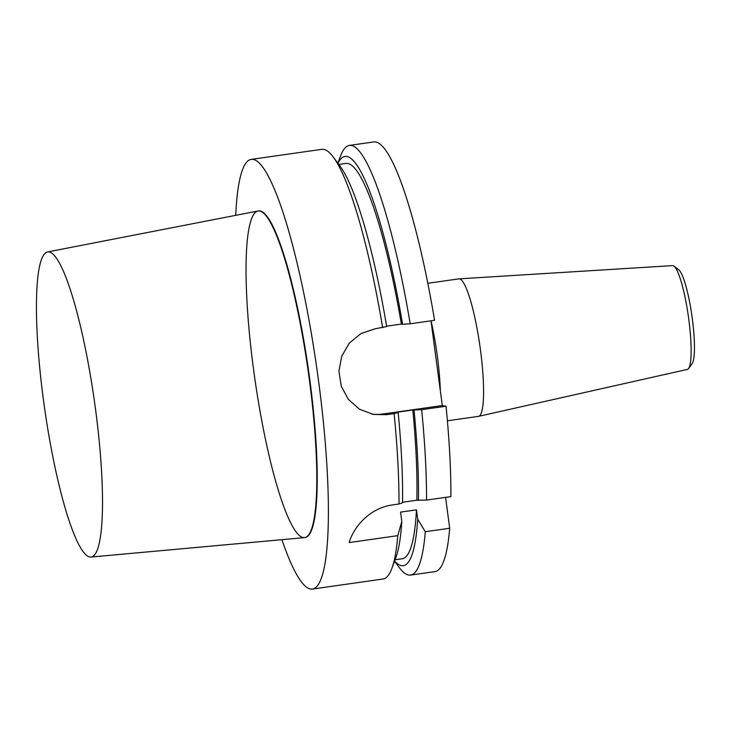 <?xml version="1.0" encoding="UTF-8"?>
<svg xmlns="http://www.w3.org/2000/svg" width="731" height="731" viewBox="0 0 731 731"><rect width="100%" height="100%" fill="white"/><g stroke="black" fill="none" stroke-linecap="round" stroke-linejoin="round"><path stroke-width="1.1" d="M304.891 537.577A164.978 26.946 -98.1 0 0 308.528 370.425A164.978 26.946 -98.1 0 0 258.363 210.93L257.942 211.012A164.959 26.937 -98.1 0 0 253.529 369.246A164.959 26.937 -98.1 0 0 304.462 537.623A164.959 26.937 -98.1 0 0 308.098 370.489A164.959 26.937 -98.1 0 0 257.942 211.012A164.959 26.937 81.9 0 1 308.098 370.489A164.959 26.937 81.9 0 1 304.462 537.623L304.891 537.577M281.928 539.67A217.006 35.444 -98.1 0 0 312.448 589.067A217.006 35.444 -98.1 0 0 323.531 423.678A217.006 35.444 -98.1 0 0 251.245 159.385A217.006 35.444 -98.1 0 0 235.738 215.334M447.39 420.791L478.476 416.359A69.445 11.34 -98.1 0 0 478.622 416.332L687.396 369.402A52.422 8.562 -98.1 0 0 688.593 368.506L692.111 363.682A48.082 7.849 -98.1 0 0 692.266 318.387A48.082 7.849 -98.1 0 0 678.733 269.794L674.009 266.148A52.422 8.562 -98.1 0 0 672.611 265.618L459.041 278.849A69.445 11.34 -98.1 0 0 458.894 278.867L427.809 283.29M434.579 320.306A217.006 35.444 -98.1 0 0 373.751 141.933L349.372 145.414A217.006 35.444 81.9 0 1 410.192 323.787L434.579 320.306M430.998 320.818L442.301 405.55L446.038 406.226L421.659 409.698A217.006 35.444 81.9 0 1 426.529 500.086L416.825 500.214L402.543 502.252M426.529 500.086L450.908 496.614A217.006 35.444 -98.1 0 0 446.038 406.226M421.659 409.698L412.832 409.99L396.942 412.247L398.157 412.476L394.119 413.618A217.006 35.444 81.9 0 1 398.989 504.006L391.56 505.066C367.794 508.721 352.762 529.226 349.19 542.576L397.774 535.649L401.812 521.495L400.561 512.111L416.451 509.845L417.712 519.229L425.305 531.729A217.006 35.444 81.9 0 1 410.575 575.087L434.963 571.615A217.006 35.444 -98.1 0 0 449.693 528.257L445.572 497.372M478.622 416.332A69.445 11.34 -98.1 0 0 480.431 349.729A69.445 11.34 -98.1 0 0 459.041 278.849M688.593 368.506A52.422 8.562 -98.1 0 0 688.757 319.127A52.422 8.562 -98.1 0 0 674.009 266.148M371.777 414.102A43.403 42.754 100.2 0 0 382.962 414.002L442.301 405.55M394.119 413.618L386.69 414.678L373.331 414.413L359.488 409.223L348.404 399.428L341.249 386.178L338.928 371.147L341.752 356.152L349.381 343.049L360.968 333.564L375.231 328.767L386.69 326.556A206.69 33.754 81.9 0 0 339.915 165.946L333.181 156.918A217.006 35.444 81.9 0 1 382.66 327.707M251.245 159.385L321.841 149.334A217.006 35.444 81.9 0 1 333.181 156.918M397.774 535.649A217.006 35.444 81.9 0 1 391.816 568.554A217.006 35.444 81.9 0 1 383.044 579.007L312.448 589.067M425.305 531.729L449.693 528.257M410.575 575.087A217.006 35.444 81.9 0 1 399.227 567.494L394.557 561.234M414.057 410.21A206.69 33.754 81.9 0 1 418.434 500.507M417.712 519.229A206.69 33.754 81.9 0 1 394.612 561.07M412.832 409.99A199.645 32.612 81.9 0 1 416.825 500.214M416.451 509.845A199.645 32.612 81.9 0 1 402.306 558.731L395.105 559.754M398.157 412.476A206.69 33.754 81.9 0 1 402.534 502.773L398.989 504.006M401.812 521.495A206.69 33.754 81.9 0 1 395.763 558.009L391.816 568.554M337.859 163.187L340.591 155.867A217.006 35.444 81.9 0 1 349.372 145.414M337.96 163.324A206.69 33.754 81.9 0 1 402.589 324.29L410.192 323.787M338.8 164.448L346.001 163.424A199.645 32.612 81.9 0 1 401.374 324.071L402.589 324.29M386.626 326.172L401.374 324.071M95.523 409.186A154.086 25.165 -98.1 0 0 47.533 251.967A154.086 25.165 -98.1 0 0 43.421 399.775A154.086 25.165 -98.1 0 0 90.991 557.049A154.086 25.165 -98.1 0 0 95.523 409.186M440.336 390.783A69.445 11.34 -98.1 0 0 437.293 355.878A69.445 11.34 -98.1 0 0 431.043 320.818M386.69 414.678L382.962 414.002M90.991 557.049L304.462 537.623M47.533 251.967L257.942 211.012"/></g></svg>
